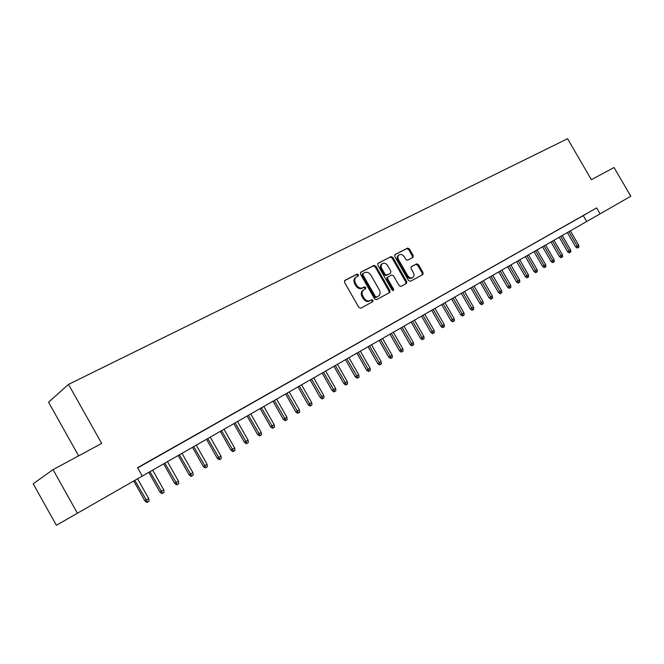 <?xml version="1.0" encoding="UTF-8"?>
<svg xmlns="http://www.w3.org/2000/svg" width="664" height="664" viewBox="0 0 664 664"><rect width="100%" height="100%" fill="white"/><g stroke="black" fill="none" stroke-linecap="round" stroke-linejoin="round"><path stroke-width="1" d="M358.394 274.672L357.049 274.116L344.89 280.391L344.525 282.374L358.851 307.415L360.793 308.187L372.877 301.639L373.06 300.277L371.716 299.738L370.172 300.576C367.831 301.489 365.781 300.659 364.021 298.094L362.834 296.019C361.581 293.405 361.847 291.347 363.64 289.844L365.549 288.815L365.723 287.471L364.378 286.923L362.826 287.744C360.477 288.632 358.419 287.803 356.668 285.238L355.481 283.163C354.227 280.582 354.493 278.548 356.253 277.054L358.228 276L358.394 274.672M357.647 276.307L357.597 275.22L356.253 274.664L344.508 280.723M372.238 301.987L372.238 300.792L370.902 300.252L369.358 301.091L370.172 300.576M364.943 289.139L364.918 288.002L363.573 287.454L362.021 288.276L362.826 287.744M412.942 257.416L413.224 255.549L409.389 248.859L407.572 248.079L394.939 254.602L394.723 256.437L408.567 280.548L410.402 281.312L422.877 274.556L423.084 272.705L418.444 264.621L416.635 263.849L411.248 266.712L411.041 268.555L413.357 272.589C414.394 274.722 414.195 276.373 412.767 277.569C410.9 278.448 409.207 277.801 407.696 275.626L398.591 259.773C397.57 257.682 397.753 256.038 399.147 254.86C401.039 253.955 402.749 254.602 404.285 256.802L405.795 259.433L407.621 260.213L412.942 257.416M53.02 469.639L77.414 513.231L56.374 525.274L33.2 483.79L53.02 469.639L101.675 443.436L68.525 384.406L567.554 138.726L591.392 179.703L614.051 167.502L630.8 196.245L600.065 213.849L596.629 207.932L137.556 467.705L142.27 476.088L600.065 213.849M77.414 513.231L142.27 476.088M375.882 266.173L373.998 265.384L360.809 272.182L360.469 274.132L374.637 298.883L376.546 299.655L389.668 292.542L389.909 290.633L375.882 266.173L375.077 266.721L373.193 265.932L360.444 272.506M378.14 263.251L390.996 256.619L392.847 257.408L406.708 281.553L406.476 283.437L400.998 286.408L399.139 285.644L393.486 275.784L391.627 275.012L387.901 276.988L387.668 278.872L393.578 289.18L393.412 290.517L392.05 290.002L377.816 265.177L377.94 263.384M149.292 461.206L138.328 467.456L149.292 461.206M164.63 452.524L153.807 458.691L164.63 452.524M179.67 444.009L168.996 450.101L179.67 444.009M194.427 435.659L183.895 441.668L194.427 435.659M208.911 427.467L198.511 433.393L208.911 427.467M223.121 419.424L212.853 425.275L223.121 419.424M237.065 411.531L226.93 417.307L237.065 411.531M250.76 403.778L240.75 409.489L250.76 403.778M264.206 396.167L254.312 401.811L264.206 396.167M277.403 388.697L267.633 394.267L277.403 388.697M290.367 381.36L280.723 386.863L290.367 381.36M303.108 374.147L293.571 379.592L303.108 374.147M315.616 367.067L306.195 372.446L315.616 367.067M327.916 360.112L318.604 365.424L327.916 360.112M340.001 353.273L330.796 358.518L340.001 353.273M351.878 346.55L342.782 351.737L351.878 346.55M363.557 339.935L354.559 345.072L363.557 339.935M375.036 333.444L366.146 338.515L375.036 333.444M386.332 327.053L377.534 332.066L386.332 327.053M397.437 320.762L388.739 325.725L397.437 320.762M408.36 314.587L399.753 319.492L408.36 314.587M419.1 308.503L410.593 313.358L419.1 308.503M429.674 302.518L421.258 307.324L429.674 302.518M440.074 296.634L431.749 301.381L440.074 296.634M450.316 290.84L442.075 295.538L450.316 290.84M460.393 285.13L452.234 289.786L460.393 285.13M470.311 279.519L462.244 284.126L470.311 279.519M480.08 273.991L472.087 278.548L480.08 273.991M489.692 268.546L481.79 273.062L489.692 268.546M499.162 263.193L491.335 267.658L499.162 263.193M508.491 257.914L500.739 262.33L508.491 257.914M517.679 252.71L510.01 257.092L517.679 252.71M526.726 247.589L519.132 251.922L526.726 247.589M535.64 242.543L528.121 246.834L535.64 242.543M544.43 237.571L536.977 241.821L544.43 237.571M553.087 232.674L545.708 236.882L553.087 232.674M561.619 227.843L554.307 232.018L561.619 227.843M570.027 223.087L562.781 227.221L570.027 223.087M578.311 218.39L571.14 222.49L578.311 218.39M137.68 467.921L596.629 207.932M579.381 217.825L586.486 213.767L579.381 217.825M68.525 384.406L48.547 402.193L78.626 455.844M583.274 215.692L586.661 221.527M355.796 277.394L355.456 277.593C353.696 279.087 353.431 281.121 354.676 283.702L355.481 283.163M362.021 288.276C359.672 289.164 357.622 288.334 355.862 285.769L354.676 283.702M363.125 290.201L362.834 290.375C361.042 291.878 360.776 293.936 362.029 296.542L362.834 296.019M369.358 301.091C367.018 302.004 364.968 301.182 363.216 298.617L362.029 296.542M389.046 292.882L389.087 291.147L375.077 266.721M363.15 273.46L362.917 274.83L375.343 296.526L376.671 297.065L378.53 296.044C380.323 294.55 380.588 292.509 379.327 289.894L370.869 275.137C369.142 272.597 367.109 271.759 364.785 272.613L363.15 273.46M363.009 273.551L362.278 274.049L362.112 275.369L362.917 274.83M377.849 296.468L375.857 297.58L374.521 297.04L362.112 275.369M377.774 263.567L390.996 256.619M405.845 283.777L405.87 282.076L392.026 257.956L390.183 257.175M387.834 277.037L387.079 277.527L386.846 279.403L392.756 289.703L393.578 289.18M392.88 290.616L392.756 289.703M387.627 265.567C386.066 263.334 384.315 262.687 382.373 263.625C380.953 264.828 380.754 266.496 381.783 268.613L385.029 274.265L386.896 275.045L390.631 273.07L390.855 271.202L387.627 265.567M382.373 263.625L381.559 264.172C380.14 265.376 379.941 267.036 380.97 269.152L381.783 268.613M389.876 273.56L386.074 275.577L384.207 274.805L380.97 269.152M399.147 254.86L398.325 255.416C396.939 256.594 396.748 258.23 397.769 260.313L398.591 259.773M412.767 277.569L411.929 278.091C410.061 278.971 408.377 278.324 406.858 276.158L397.769 260.313M422.229 274.904L422.246 273.228L417.606 265.152L415.805 264.388L411.033 266.92M412.427 257.69L412.402 256.088L408.559 249.415L406.75 248.635L394.682 254.851M148.753 498.664L149.06 501.245L147.549 502.142L146.91 502.465L144.876 500.872L148.753 498.664L137.572 478.777M147.549 502.142L134.825 480.346M144.876 500.872L133.705 480.993M163.742 489.824L164.049 492.381L162.564 493.261L161.908 493.601L159.891 492.016L163.742 489.824L152.662 470.129M162.564 493.261L149.964 471.672M159.891 492.016L148.819 472.328M178.45 481.159L178.757 483.691L177.296 484.546L176.632 484.894L174.632 483.334L178.45 481.159L167.461 461.646M177.296 484.546L164.821 463.165M174.632 483.334L163.651 463.829M192.892 472.652L193.191 475.158L191.755 476.005L191.083 476.354L189.099 474.81L192.892 472.652L181.994 453.329M191.755 476.005L179.396 454.815M189.099 474.81L178.209 455.496M207.06 464.294L207.359 466.784L205.948 467.614L205.267 467.971L203.292 466.435L207.06 464.294L196.253 445.154M205.948 467.614L193.705 446.615M203.292 466.435L192.502 447.312M220.971 456.093L221.27 458.558L219.884 459.372L219.186 459.737L217.236 458.226L220.971 456.093L210.256 437.136M219.884 459.372L207.757 438.564M217.236 458.226L206.529 439.269M234.633 448.042L234.923 450.482L233.57 451.288L232.857 451.653L230.923 450.159L234.633 448.042L224.009 429.259M233.57 451.288L221.552 430.662M230.923 450.159L220.307 431.384M248.054 440.132L248.336 442.556L247.008 443.336L246.286 443.718L244.36 442.232L248.054 440.132L237.513 421.524M247.008 443.336L235.097 422.902M244.36 442.232L233.836 423.632M261.226 432.364L261.508 434.762L260.205 435.534L259.475 435.924L257.566 434.455L261.226 432.364L250.776 413.929M260.205 435.534L248.411 415.282M257.566 434.455L247.124 416.021M274.174 424.736L274.456 427.118L273.17 427.873L272.431 428.263L270.538 426.803L274.174 424.736L263.807 406.459M273.17 427.873L261.475 407.796M270.538 426.803L260.18 408.543M286.898 417.241L287.172 419.598L285.91 420.345L285.163 420.735L283.279 419.291L286.898 417.241L276.614 399.13M285.91 420.345L274.323 400.442M283.279 419.291L273.004 401.189M299.398 409.871L299.663 412.211L298.426 412.942L297.671 413.34L295.804 411.912L299.398 409.871L289.189 391.918M298.426 412.942L286.948 393.212M295.804 411.912L285.611 393.968M311.682 402.633L311.947 404.949L310.727 405.671L309.972 406.069L308.121 404.658L311.682 402.633L301.556 384.838M310.727 405.671L299.348 386.099M308.121 404.658L298.003 386.871M323.758 395.512L324.024 397.811L322.828 398.516L322.057 398.931L320.214 397.528L323.758 395.512L313.715 377.874M322.828 398.516L311.541 379.119M320.214 397.528L310.179 379.899M335.627 388.515L335.893 390.789L334.714 391.486L333.942 391.901L332.116 390.515L335.627 388.515L325.667 371.027M334.714 391.486L323.526 372.255M332.116 390.515L322.156 373.035M347.305 381.634L347.562 383.892L346.409 384.58L345.629 384.995L343.811 383.618L347.305 381.634L337.42 364.295M346.409 384.58L335.32 365.499M343.811 383.618L333.934 366.296M358.784 374.861L359.041 377.111L357.904 377.783L357.116 378.206L355.315 376.837L358.784 374.861L348.974 357.68M357.904 377.783L346.907 358.859M355.315 376.837L345.512 359.656M370.08 368.205L370.329 370.429L369.209 371.093L368.42 371.525L366.636 370.172L370.08 368.205L360.344 351.165M369.209 371.093L358.311 352.327M366.636 370.172L356.9 353.132M381.186 361.664L381.435 363.864L380.339 364.519L379.534 364.951L377.766 363.606L381.186 361.664L371.525 344.757M380.339 364.519L369.524 345.902M377.766 363.606L368.105 346.716M392.117 355.223L392.366 357.406L391.279 358.054L390.473 358.485L388.714 357.157L392.117 355.223L382.522 338.457M391.279 358.054L380.555 339.586M388.714 357.157L379.127 340.4M402.865 348.882L403.114 351.057L402.044 351.688L401.239 352.119L399.487 350.808L402.865 348.882L393.345 332.257M402.044 351.688L391.411 333.369M399.487 350.808L389.976 334.191M413.448 342.641L413.697 344.799L412.643 345.421L411.829 345.861L410.095 344.558L413.448 342.641L404.002 326.157M412.643 345.421L402.093 327.244M410.095 344.558L400.649 328.074M423.864 336.507L424.105 338.64L423.068 339.254L422.254 339.702L420.528 338.408L423.864 336.507L414.485 320.156M423.068 339.254L412.61 321.227M420.528 338.408L411.157 322.057M434.115 330.464L434.356 332.589L433.335 333.187L432.513 333.635L430.803 332.349L434.115 330.464L424.802 314.238M433.335 333.187L422.96 315.3M430.803 332.349L421.491 316.139M444.208 324.513L444.44 326.622L443.444 327.211L442.614 327.659L440.913 326.389L444.208 324.513L434.961 308.42M443.444 327.211L433.144 309.466M440.913 326.389L431.675 310.304M454.143 318.662L454.375 320.745L453.387 321.334L452.558 321.783L450.873 320.521L454.143 318.662L444.963 302.693M453.387 321.334L443.179 303.714M450.873 320.521L441.701 304.56M463.929 312.893L464.161 314.968L463.19 315.541L462.351 315.998L460.675 314.744L463.929 312.893L454.815 297.049M463.19 315.541L453.047 298.061M460.675 314.744L451.57 298.908M473.565 307.216L473.789 309.275L472.834 309.839L471.996 310.296L470.328 309.05L473.565 307.216L464.509 291.496M472.834 309.839L462.775 292.484M470.328 309.05L461.289 293.339M483.052 301.622L483.276 303.664L482.338 304.22L481.491 304.676L479.84 303.448L483.052 301.622L474.063 286.018M482.338 304.22L472.353 286.997M479.84 303.448L470.859 287.861M492.397 296.111L492.622 298.136L491.7 298.684L490.854 299.149L489.21 297.928L492.397 296.111L483.475 280.631M491.7 298.684L481.79 281.594M489.21 297.928L480.288 282.457M501.611 290.683L501.835 292.691L500.913 293.231L500.067 293.695L498.432 292.492L501.611 290.683L492.746 275.319M500.913 293.231L491.086 276.274M498.432 292.492L489.584 277.137M510.682 285.329L510.906 287.329L510.002 287.861L509.147 288.325L507.528 287.13L510.682 285.329L501.884 270.09M510.002 287.861L500.249 271.028M507.528 287.13L498.73 271.891M519.621 280.067L519.837 282.051L518.949 282.573L518.103 283.038L516.484 281.851L519.621 280.067L510.882 264.936M518.949 282.573L509.271 265.857M516.484 281.851L507.752 266.721M528.428 274.871L528.652 276.838L527.772 277.361L526.917 277.826L525.315 276.647L528.428 274.871L519.754 259.848M527.772 277.361L518.161 260.761M525.315 276.647L516.642 261.633M537.118 269.75L537.334 271.709L536.471 272.215L535.607 272.688L534.022 271.518L537.118 269.75L528.494 254.843M536.471 272.215L526.925 255.74M534.022 271.518L525.398 256.611M545.675 264.704L545.891 266.646L545.036 267.152L544.181 267.625L542.596 266.463L545.675 264.704L537.11 249.905M545.036 267.152L535.566 250.793M542.596 266.463L534.039 251.664M554.108 259.732L554.324 261.666L553.486 262.156L552.622 262.629L551.054 261.475L554.108 259.732L545.601 245.041M553.486 262.156L544.082 245.912M551.054 261.475L542.546 246.792M562.433 254.835L562.64 256.744L561.81 257.234L560.947 257.707L559.387 256.561L562.433 254.835L553.975 240.243M561.81 257.234L552.481 241.107M559.387 256.561L550.946 241.987M570.633 249.996L570.841 251.897L570.027 252.378L569.156 252.859L567.604 251.722L570.633 249.996L562.234 235.512M570.027 252.378L560.756 236.359M567.604 251.722L559.212 237.247M578.717 245.232L578.925 247.116L578.12 247.597L577.257 248.07L575.713 246.942L578.717 245.232L570.376 230.856M578.12 247.597L568.923 231.686M575.713 246.942L567.38 232.574M356.253 274.664L357.049 274.116M370.902 300.252L371.716 299.738M363.573 287.454L364.378 286.923M355.862 285.769L356.668 285.238M363.216 298.617L364.021 298.094M389.087 291.147L389.909 290.633M373.193 265.932L373.998 265.384M374.521 297.04L375.343 296.526M375.857 297.58L376.671 297.065M377.467 296.708L378.289 296.194M392.026 257.956L392.847 257.408M405.87 282.076L406.708 281.553M386.846 279.403L387.668 278.872M384.207 274.805L385.029 274.265M386.074 275.577L386.896 275.045M389.726 273.659L390.548 273.12M406.858 276.158L407.696 275.626M415.805 264.388L416.635 263.849M417.606 265.152L418.444 264.621M422.246 273.228L423.084 272.705M406.75 248.635L407.572 248.079M408.559 249.415L409.389 248.859M412.402 256.088L413.224 255.549M355.456 277.593L356.253 277.054M362.834 290.375L363.64 289.844M362.278 274.049L363.075 273.502M377.708 296.567L378.53 296.044M387.079 277.527L387.901 276.988M389.809 273.601L390.631 273.07"/></g></svg>
